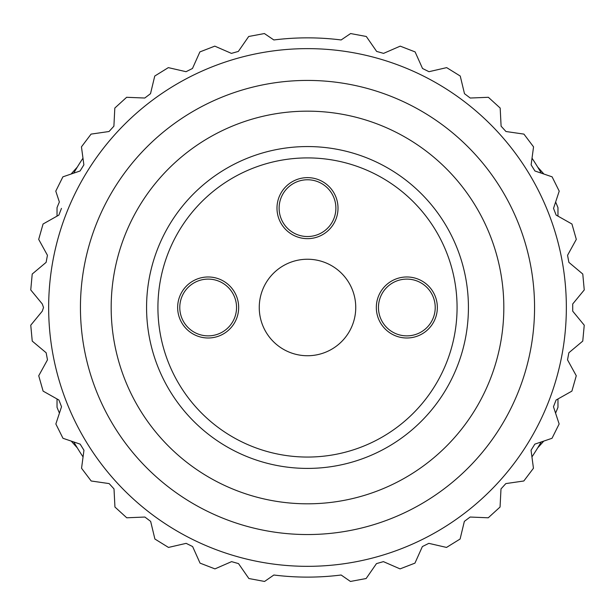 <?xml version="1.0" encoding="UTF-8"?>
<svg xmlns="http://www.w3.org/2000/svg" width="615" height="615" viewBox="0 0 615 615"><rect width="100%" height="100%" fill="white"/><g stroke="black" fill="none" stroke-linecap="round" stroke-linejoin="round"><path stroke-width="0.92" d="M58.863 215.096L57.026 216.134L57.026 207.662A269.631 269.631 0 0 1 59.363 201.997L55.781 191.142L62.899 176.836L80.081 170.978L83.871 164.851L81.449 146.862L91.074 134.108L109.04 131.51L113.898 126.183L114.821 108.056L126.629 97.293L144.763 98.031L150.514 93.688L154.757 76.037L168.333 67.627L186.03 71.694L192.48 68.48L199.89 51.914L214.789 46.14L231.432 53.382L238.359 51.414L248.698 36.485L264.396 33.548L273.86 39.96A269.631 269.631 0 0 1 341.141 39.96L350.604 33.548L366.302 36.485L376.641 51.414L383.568 53.382L400.211 46.14L415.11 51.914L422.52 68.48L428.97 71.694L446.667 67.627L460.243 76.037L464.486 93.688L470.237 98.031L488.372 97.293L500.18 108.056L501.102 126.183L505.961 131.51L523.926 134.108L533.551 146.862L531.129 164.851L534.919 170.978L552.101 176.836L559.22 191.142L553.531 208.377L556.137 215.096L571.942 224.014L576.309 239.381L567.56 255.279L568.883 262.367L582.782 274.036L584.25 289.942L572.719 303.964L572.719 311.175L584.242 325.197L582.759 341.102L568.852 352.764L567.522 359.852L576.27 375.757L571.896 391.117L556.083 400.027L553.469 406.746L559.143 423.989L552.024 438.287L534.835 444.138L531.045 450.257L533.451 468.253L523.819 480.991L505.853 483.59L500.994 488.91L500.057 507.037L488.249 517.792L470.114 517.038L464.356 521.382L460.105 539.024L446.521 547.427L428.832 543.352L422.374 546.566L414.948 563.132L400.058 568.89L383.414 561.633L376.48 563.609L366.14 578.523L350.435 581.452L341.141 575.01A269.631 269.631 0 0 1 273.86 575.01L264.565 581.452L248.86 578.523L238.52 563.609L231.586 561.633L214.943 568.89L200.052 563.132L192.626 546.566L186.168 543.352L168.479 547.427L154.895 539.024L150.644 521.382L144.886 517.038L126.752 517.792L114.944 507.037L114.006 488.91L109.147 483.59L91.181 480.991L81.549 468.253L83.955 450.257L80.165 444.138L62.976 438.287L55.857 423.989L61.531 406.746L58.917 400.027L43.104 391.117L38.73 375.757L47.478 359.852L46.148 352.764L32.241 341.102L30.758 325.197L42.281 311.175L43.519 307.485L42.281 303.964L30.75 289.942L32.218 274.036L46.117 262.367L47.44 255.279L38.691 239.381L43.058 224.014L58.863 215.096L61.469 208.377M80.081 170.978L73.715 173.146A269.631 269.631 0 0 1 82.979 158.186L83.871 164.851M531.129 164.851L532.021 158.186A269.631 269.631 0 0 1 541.285 173.146L534.919 170.978M553.531 208.377L555.637 201.997A269.631 269.631 0 0 1 557.974 207.662L557.974 216.134L556.137 215.096M556.083 400.027L557.974 398.958L557.974 407.307A269.631 269.631 0 0 1 555.576 413.134L553.469 406.746M534.835 444.138L541.2 441.97A269.631 269.631 0 0 1 531.937 456.922L531.045 450.257M543.891 174.037A313.089 313.089 0 0 0 537.741 167.165M77.259 167.165A313.089 313.089 0 0 0 71.109 174.037M71.248 441.101A313.089 313.089 0 0 0 77.259 447.812M537.741 447.812A313.089 313.089 0 0 0 543.752 441.101M80.442 307.485A227.058 227.058 0 0 1 421.029 110.846A227.058 227.058 0 0 1 421.029 504.123A227.058 227.058 0 0 1 80.442 307.485M83.955 450.257L83.063 456.922A269.631 269.631 0 0 1 73.8 441.97L80.165 444.138M61.531 406.746L59.424 413.134A269.631 269.631 0 0 1 57.026 407.307L57.026 398.958L58.917 400.027M111.177 307.485A196.323 196.323 0 0 1 405.662 137.468A196.323 196.323 0 0 1 405.662 477.509A196.323 196.323 0 0 1 111.177 307.485M146.57 307.485A160.93 160.93 0 0 1 387.965 168.118A160.93 160.93 0 0 1 387.965 446.851A160.93 160.93 0 0 1 146.57 307.485A160.93 160.93 0 0 1 387.965 168.118A160.93 160.93 0 0 1 387.965 446.851A160.93 160.93 0 0 1 146.57 307.485M259.253 307.485A48.247 48.247 0 0 1 307.5 259.238A48.247 48.247 0 0 1 355.747 307.485A48.247 48.247 0 0 1 307.5 355.739A48.247 48.247 0 0 1 259.253 307.485M338.012 208.147A30.512 30.512 0 0 0 307.5 177.635A30.512 30.512 0 0 0 276.988 208.147A30.512 30.512 0 0 0 307.5 238.658A30.512 30.512 0 0 0 338.012 208.147M177.65 307.485A30.512 30.512 0 0 1 223.414 281.063A30.512 30.512 0 0 1 223.414 333.907A30.512 30.512 0 0 1 177.65 307.485M376.326 307.485A30.512 30.512 0 0 1 422.098 281.063A30.512 30.512 0 0 1 422.098 333.907A30.512 30.512 0 0 1 376.326 307.485M279.118 208.147A28.382 28.382 0 0 1 321.691 183.57A28.382 28.382 0 0 1 321.691 232.731A28.382 28.382 0 0 1 279.118 208.147M378.456 307.485A28.382 28.382 0 0 1 421.029 282.908A28.382 28.382 0 0 1 421.029 332.069A28.382 28.382 0 0 1 378.456 307.485M179.78 307.485A28.382 28.382 0 0 1 222.353 282.908A28.382 28.382 0 0 1 222.353 332.069A28.382 28.382 0 0 1 179.78 307.485M48.654 307.485A258.846 258.846 0 0 1 436.927 83.317A258.846 258.846 0 0 1 436.927 531.652A258.846 258.846 0 0 1 48.654 307.485M157.924 307.485A149.576 149.576 0 0 1 382.284 177.95A149.576 149.576 0 0 1 382.284 437.019A149.576 149.576 0 0 1 157.924 307.485"/></g></svg>
